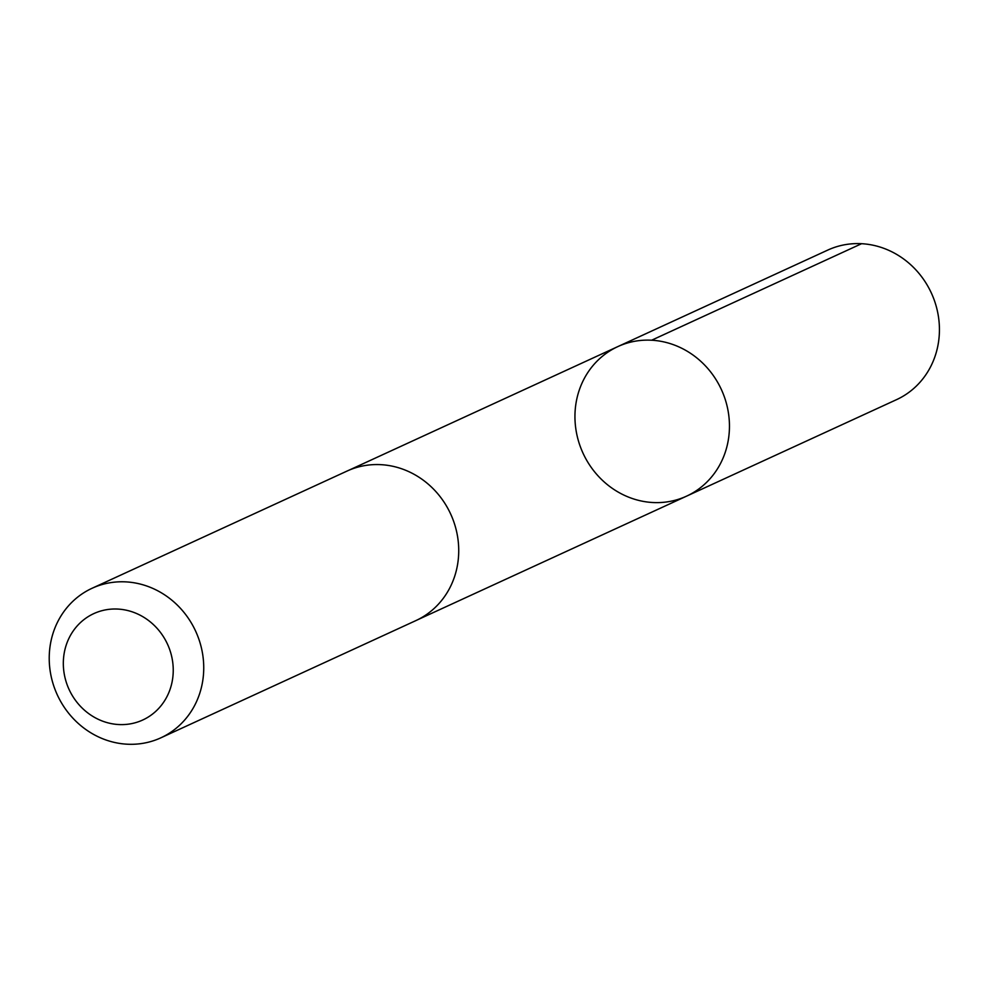 <?xml version="1.0" encoding="UTF-8"?>
<svg xmlns="http://www.w3.org/2000/svg" width="988" height="988" viewBox="0 0 988 988"><rect width="100%" height="100%" fill="white"/><g stroke="black" fill="none" stroke-linecap="round" stroke-linejoin="round"><path stroke-width="1.48" d="M583.71 379.59A82.3 76.15 65.3 0 1 617.821 346.603A82.3 76.15 65.3 0 1 721.388 389.568A82.3 76.15 65.3 0 1 686.574 496.149A82.3 76.15 65.3 0 1 597.036 474.734A82.3 76.15 65.3 0 1 583.71 379.59M896.548 399.646A82.313 76.15 -114.7 0 0 930.671 366.634A82.313 76.15 -114.7 0 0 917.346 271.49A82.313 76.15 -114.7 0 0 827.796 250.075L617.821 346.603A82.3 76.15 65.3 0 1 721.388 389.568A82.3 76.15 65.3 0 1 686.574 496.149L896.548 399.646M160.859 737.826L415.849 620.612A82.313 76.15 -114.7 0 0 449.96 587.613A82.313 76.15 -114.7 0 0 436.647 492.456A82.313 76.15 -114.7 0 0 347.097 471.041L92.106 588.255A82.313 76.15 -114.7 0 0 57.292 694.848A82.313 76.15 -114.7 0 0 160.859 737.826A82.313 76.15 -114.7 0 0 194.969 704.827A82.313 76.15 -114.7 0 0 181.656 609.67A82.313 76.15 -114.7 0 0 92.106 588.255M167.009 696.528A58.551 54.167 -114.7 0 0 115.954 609.003A58.551 54.167 -114.7 0 0 71.902 694.885A58.551 54.167 -114.7 0 0 167.009 696.528M651.635 340.218L861.61 243.69M417.232 619.958L686.574 496.149M348.492 470.424L617.821 346.603"/></g></svg>
